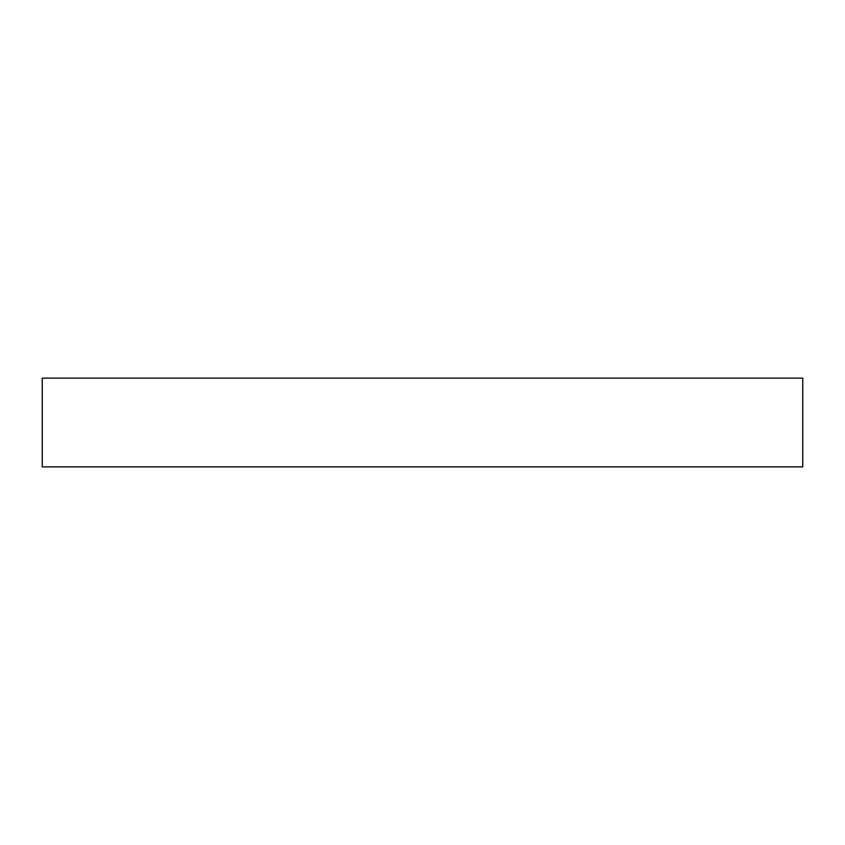 <?xml version="1.0" encoding="UTF-8"?>
<svg xmlns="http://www.w3.org/2000/svg" width="845" height="845" viewBox="0 0 845 845"><rect width="100%" height="100%" fill="white"/><g stroke="black" fill="none" stroke-linecap="round" stroke-linejoin="round"><path stroke-width="1.27" d="M802.75 378.137L42.25 378.137L42.25 466.862L802.75 466.862L802.75 378.137"/></g></svg>
